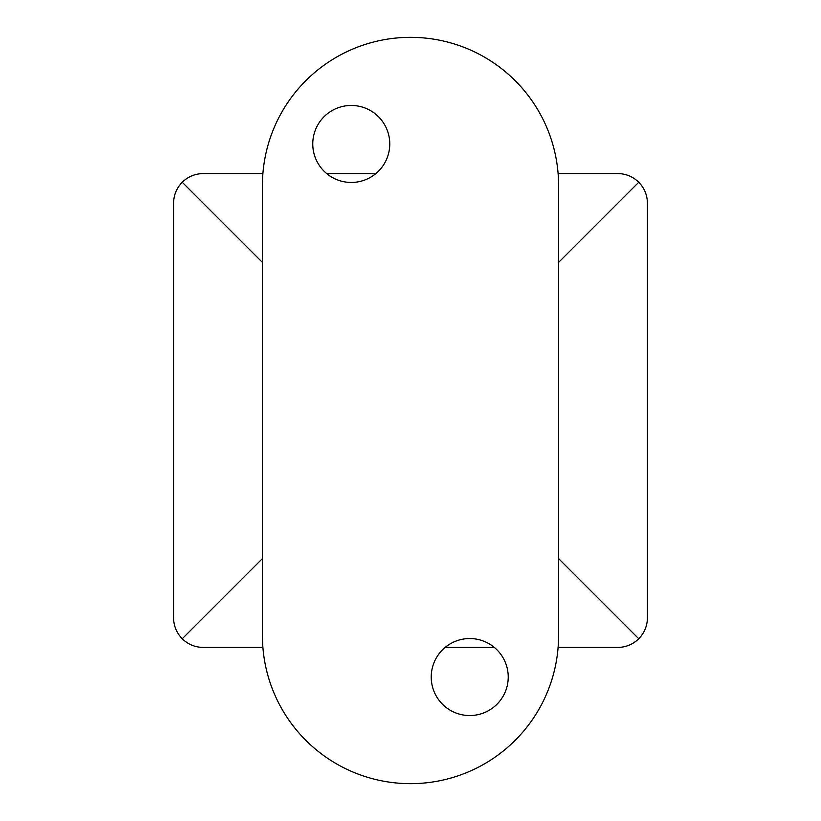 <?xml version="1.0" encoding="UTF-8"?>
<svg xmlns="http://www.w3.org/2000/svg" width="821" height="821" viewBox="0 0 821 821"><rect width="100%" height="100%" fill="white"/><g stroke="black" fill="none" stroke-linecap="round" stroke-linejoin="round"><path stroke-width="1.23" d="M469.735 638.543A38.505 38.505 0 0 0 431.23 677.048A38.505 38.505 0 0 0 469.735 715.543A38.505 38.505 0 0 0 508.23 677.048A38.505 38.505 0 0 0 469.735 638.543M351.265 105.457A38.505 38.505 0 0 0 312.77 143.952A38.505 38.505 0 0 0 351.265 182.457A38.505 38.505 0 0 0 389.77 143.952A38.505 38.505 0 0 0 351.265 105.457M558.578 262.422L638.759 182.241C644.403 188.081 647.297 195.059 647.43 203.187L647.43 617.813C647.297 625.941 644.403 632.919 638.759 638.759L558.578 558.578M262.422 262.422L182.241 182.241C188.081 176.597 195.059 173.703 203.187 173.57L262.894 173.57M326.666 173.57L375.864 173.57M558.106 173.57L617.813 173.57C625.941 173.703 632.919 176.597 638.759 182.241M182.241 182.241C176.597 188.081 173.703 195.059 173.57 203.187L173.57 617.813C173.703 625.941 176.597 632.919 182.241 638.759L262.422 558.578M182.241 638.759C188.081 644.403 195.059 647.297 203.187 647.43L262.894 647.43M445.136 647.43L494.334 647.43M558.106 647.43L617.813 647.43C625.941 647.297 632.919 644.403 638.759 638.759M558.578 185.423A148.078 148.078 0 0 0 410.5 37.335A148.078 148.078 0 0 0 262.422 185.423L262.422 635.577A148.078 148.078 0 0 0 410.5 783.665A148.078 148.078 0 0 0 558.578 635.577L558.578 185.423"/></g></svg>
